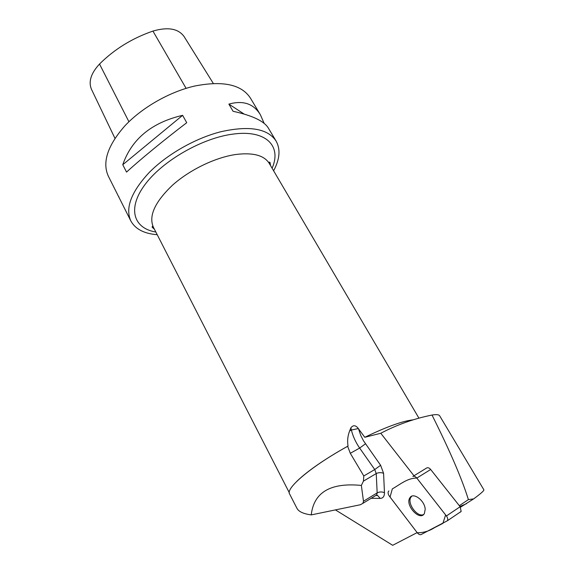 <?xml version="1.0" encoding="UTF-8"?>
<svg xmlns="http://www.w3.org/2000/svg" width="574" height="574" viewBox="0 0 574 574"><rect width="100%" height="100%" fill="white"/><g stroke="black" fill="none" stroke-linecap="round" stroke-linejoin="round"><path stroke-width="0.86" d="M388.892 490.957L388.419 491.423C387.78 492.729 388.089 494.3 389.344 496.123L417.248 532.744C418.611 534.38 419.903 534.982 421.115 534.538L447.455 520.711C448.05 519.348 447.706 517.762 446.414 515.954L416.803 478.07C415.404 476.442 414.091 475.903 412.871 476.456L426.74 467.939C427.974 467.38 429.287 467.896 430.679 469.496L460.147 506.727L461.166 511.434L460.477 512.101M425.191 509.31C424.889 500.492 412.986 491.753 409.843 497.873C404.756 505.12 420.003 521.709 424.387 513.536L425.191 509.31M439.634 415.763L483.853 489.78C484.269 490.54 480.869 493.575 473.665 498.885L468.391 499.617C462.041 479.025 449.916 450.834 432.014 415.045C414.191 418.618 397.115 424.695 380.77 433.262L364.777 437.295C386.546 426.783 402.711 420.957 413.28 419.824M460.506 507.222L473.665 498.885M335.431 509.899L392.688 545.3L417.14 532.607M459.329 505.687L468.391 499.617M466.626 503.62L459.961 506.49M413.976 475.781L380.77 433.262M439.627 415.763C438.88 414.571 436.34 414.335 432.014 415.045M364.777 437.295L358.341 428.563C355.701 425.076 353.204 424.839 350.858 427.845L349.638 430.945C347.729 435.795 347.191 440.825 348.031 446.034L347.665 446.292L350.298 453.302L359.654 448.064L374.75 469.546L363.794 475.975L350.298 453.302M311.244 514.9C313.82 492.255 330.516 482.433 361.355 485.432L363.486 501.231L362.904 503.341L360.386 504.74L311.244 514.9C303.416 513.859 298.638 511.642 296.909 508.241L289.59 493.941C285.35 488.345 311.725 466.023 347.665 446.292M297.088 481.069C308.087 470.594 325.063 458.913 348.031 446.034M273.611 170.794C279.818 159.177 280.643 149.269 276.094 141.053C267.749 128.49 249.317 125.39 220.811 131.747C195.382 138.219 167.149 154.298 149.24 172.465C131.202 191.91 125.067 208.061 130.822 220.918C135.335 229.105 144.131 233.697 157.211 234.694M276.094 141.053L268.187 127.815C263.932 121.014 252.23 115.503 233.073 111.284L228.875 104.109C243.111 100.134 253.608 103.672 260.352 114.707L250.364 97.996C241.453 84.478 222.884 80.496 194.665 86.043C169.531 91.811 142 107.546 124.838 125.9C107.589 145.581 102.072 162.313 108.299 176.096L130.822 220.918M118.94 197.004L118.215 195.827M260.352 114.707L264.155 123.381M126.545 172.1L122.764 164.724C131.683 139.044 151.636 122.578 182.625 115.331L186.729 122.707C163.87 140.128 139.862 159.866 126.545 172.1M213.327 83.467L184.089 36.549C178.313 28.571 167.924 26.748 152.935 31.082C132.207 38.243 114.398 49.221 99.517 64.03C90.914 73.329 88.252 81.795 91.531 89.415L114.944 138.327M244.101 114.039L228.875 104.109M182.625 115.331L122.764 164.724M361.355 485.432L363.45 481.127L363.794 475.975M411.745 496.216L410.948 497.17C406.679 503.075 417.355 517.805 423.598 514.512M416.81 478.077C407.375 477.999 400.006 484.578 392.322 488.883L390.062 497.062L417.241 532.737C423.332 532.844 429.065 531.172 434.432 527.707L442.877 523.373L445.625 514.943L416.81 478.077L430.679 469.496M446.414 515.954L460.147 506.727M412.871 476.456L426.74 467.939M371.17 498.297L380.218 498.411C383.052 498.261 384.465 496.345 384.458 492.671L383.583 473.32L380.612 465.277L363.486 440.782L360.752 435.429L358.506 428.785M152.935 31.082L186.091 88.346M99.517 64.03L128.928 121.745M155.848 232.032C133.656 228.402 127.048 208.807 144.813 184.828C162.334 160.878 202.392 137.853 233.324 134.065C266.379 129.552 281.87 146.356 272.098 168.218M270.498 165.499L270.024 162.456C269.106 161.811 268.854 162.126 269.271 163.411C264.205 155.36 253.105 152.375 235.971 154.471C215.422 157.391 189.678 169.804 172.473 185.215C154.915 201.969 148.537 215.939 153.344 227.139C152.519 226.099 152.132 226.127 152.182 227.239L154.399 229.198M350.858 427.845L351.374 430.012L349.638 430.945M358.341 428.563L351.374 430.012C352.953 436.376 355.708 442.396 359.654 448.064L365.451 443.81M380.218 498.411L377.649 495.506L375.87 495.427M363.45 481.127L376.235 473.564L377.168 492.894L363.486 501.231M384.458 492.671C381.94 491.645 379.507 491.724 377.168 492.894L376.723 494.903L375.317 495.764M380.612 465.277L374.75 469.546L376.235 473.564C378.596 472.416 381.05 472.337 383.583 473.32M461.166 511.434L447.455 520.711M410.948 497.17L409.843 497.873M418.941 418.173L269.271 163.411M289.282 492.679L153.344 227.139M362.904 503.341L376.723 494.903L377.649 495.506L376.135 495.491"/></g></svg>
